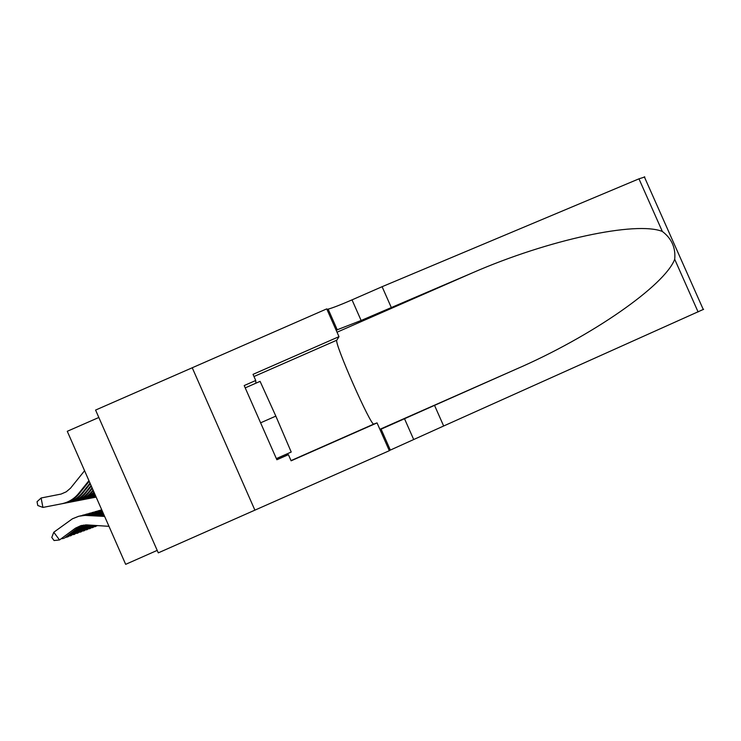 <?xml version="1.0" encoding="UTF-8"?>
<svg xmlns="http://www.w3.org/2000/svg" width="741" height="741" viewBox="0 0 741 741"><rect width="100%" height="100%" fill="white"/><g stroke="black" fill="none" stroke-linecap="round" stroke-linejoin="round"><path stroke-width="1.11" d="M98.831 417.479L67.274 431.299L125.664 564.336L157.203 550.396M192.234 367.768L95.58 410.069L158.287 552.86L254.895 510.151L192.234 367.758L326.735 308.886L338.989 336.655L253.024 374.353L255.738 380.494L244.197 385.561L276.865 459.753L288.406 454.668L287.304 455.085L286.813 453.983M245.215 387.886L260.091 381.356L275.837 416.118L291.222 452.038L276.356 458.596M260.6 422.824L275.837 416.118M382.476 435.189L383.56 434.717M703.617 309.293L443.655 426.001L434.532 405.373L515.097 369.611C591.735 336.553 664.844 285.405 674.699 259.285C675.792 247.79 671.67 238.509 662.334 231.451C636.213 220.957 548.711 239.528 472.295 272.91L361.126 320.483L336.136 330.19M391.202 307.293L382.097 286.702L352.021 299.864C340.49 304.875 332.524 307.969 328.133 309.127L326.92 309.312M443.655 426.001L389.266 450.565M380.031 429.641L434.532 405.373M662.334 231.451L638.964 178.831L382.097 286.702M254.895 510.151L389.331 450.704L377.049 422.898L291.12 460.819L288.406 454.668M377.049 422.898L373.835 424.065C371.167 426.927 333.802 342.259 336.822 340.184L338.989 336.655M638.964 178.831L644.827 176.979M255.867 383.208L255.738 380.494M276.838 459.698L287.304 455.085M95.246 497.294L96.163 497.118L95.246 497.294M92.727 497.785L96.163 497.118L92.727 497.785M90.124 498.285L96.163 497.118L90.124 498.285M87.447 498.804L96.163 497.118L87.447 498.804M98.053 525.619L96.951 525.73M84.678 499.341L96.163 497.118L84.678 499.341M96.886 525.536L95.459 526.592L97.191 525.564M95.098 526.11L95.459 526.592L94.274 526.721M81.825 499.897L96.163 497.118L81.825 499.897M95.635 525.462L92.736 527.611L95.95 525.48M92.366 527.101L92.736 527.611L91.513 527.74M78.87 500.471L96.126 497.054L78.87 500.471M94.348 525.369L89.92 528.657L94.672 525.397M89.531 528.138L89.92 528.657L88.651 528.787M91.551 498.008L75.823 501.055L95.978 496.711M92.254 497.869L96.034 496.822M93.014 525.286L87.003 529.741L93.347 525.304M86.604 529.204L87.003 529.741L85.697 529.88M88.661 498.563L72.664 501.666L88.661 498.563L95.7 496.072M89.392 498.424L95.784 496.257M91.634 525.193L83.983 530.862L91.977 525.221M99.201 510.568L101.739 509.836M100.943 510.04L101.73 509.817M83.576 530.306L83.983 530.862L82.631 531.001M85.678 499.147L69.395 502.305L85.678 499.147L95.283 495.118M86.428 498.999L95.404 495.386M90.198 525.1L80.862 532.019L90.559 525.128M96.33 511.373L101.869 510.123M98.136 510.827L101.823 510.021M80.436 531.445L80.862 532.019L79.463 532.168M88.716 524.998L77.629 533.224L89.096 525.026M93.347 512.216L102.147 510.762M95.219 511.642L102.063 510.568M77.184 532.631L77.629 533.224L76.175 533.381M87.179 524.906L74.267 534.474L87.577 524.924M90.254 513.087L99.59 511.605L102.591 511.772M92.19 512.494L102.471 511.503M73.813 533.853L74.267 534.474L72.766 534.632M82.584 499.74L66.014 502.954L82.584 499.74L94.718 493.83M83.372 499.591L94.876 494.182M79.38 500.36L62.513 503.63L82.909 499.425L89.411 496.146L93.977 492.135M80.195 500.203L87.771 497.48L94.181 492.598M76.064 501.009L58.882 504.334L76.064 501.009C82.492 499.675 87.799 496.479 91.967 491.413L93.06 490.051M76.907 500.842C83.307 499.517 88.587 496.34 92.736 491.292L93.292 490.588M85.465 524.897L70.793 535.771L85.91 524.887M87.049 513.995L96.58 512.466L103.073 512.865M89.059 513.374L97.349 512.253L102.953 512.587M70.312 535.122L70.793 535.771L69.228 535.928M72.618 501.676L55.112 505.066L72.618 501.676C79.167 500.323 84.567 497.063 88.818 491.904L92.088 487.828M73.489 501.509C80.009 500.156 85.391 496.915 89.615 491.774L92.329 488.393M83.668 525.063L68.089 536.771L81.788 526.286M83.714 514.93L93.468 513.365L103.573 514.004M85.808 514.291L94.255 513.143L103.444 513.717M66.681 536.447L67.181 537.114L65.551 537.281M69.043 502.37L51.203 505.825L69.043 502.37C75.721 500.99 81.223 497.665 85.548 492.404L91.069 485.522M69.941 502.194C76.592 500.814 82.075 497.517 86.382 492.274L91.328 486.105M81.881 525.388L64.374 538.151L78.314 527.472M80.25 515.903L90.226 514.3L104.092 515.18M82.427 515.236L91.05 514.059L103.953 514.884M62.911 537.818L63.42 538.512L61.735 538.688M65.319 503.083L47.137 506.612L65.319 503.083C72.136 501.676 77.74 498.295 82.158 492.932L90.022 483.132M66.264 502.907C73.044 501.5 78.629 498.137 83.02 492.793L90.291 483.743M108.983 526.332L86.558 524.887L80.788 525.675L75.508 528.138L59.521 539.957L74.711 528.703M53.787 532.242L59.521 539.957L54.065 540.532L51.777 537.447L53.787 532.242L72.433 518.793L78.759 516.264L84.131 515.347L104.629 516.412M78.907 516.227L87.707 515.023L104.49 516.097M84.576 470.73L70.506 488.208L66.227 491.82L61.095 494.062L41.116 497.989L42.913 507.428L61.457 503.834C68.404 502.398 74.128 498.943 78.629 493.478L88.929 480.65M61.457 503.834L42.913 507.428L37.763 505.492L37.05 501.722L41.116 497.989M62.439 503.639C69.348 502.213 75.045 498.776 79.528 493.339L89.207 481.28M361.126 320.483L352.021 299.864M404.475 418.646L413.589 439.293M698.105 311.97L674.699 259.285M515.097 369.611L379.883 429.308M472.295 272.91L337.025 332.209M253.987 376.521L336.822 340.184M291.028 460.606L373.835 424.065M94.339 497.47L95.024 497.341M101.573 511.447L100.85 511.661M91.967 491.413L92.736 491.292M85.882 524.887L85.122 525.147M98.627 512.3L97.868 512.522M88.818 491.904L89.615 491.774M95.561 513.198L94.774 513.42M85.548 492.404L86.382 492.274M92.375 514.115L91.56 514.356M82.158 492.932L83.02 492.793M89.068 515.078L88.216 515.328M78.629 493.478L79.528 493.339M381.096 429.132L390.303 449.991M337.322 329.958L328.133 309.127M703.311 309.571L644.318 176.793M100.322 511.392L99.59 511.605M97.349 512.253L96.58 512.466M94.255 513.143L93.468 513.365M91.05 514.059L90.226 514.3M87.707 515.023L86.854 515.273"/></g></svg>
